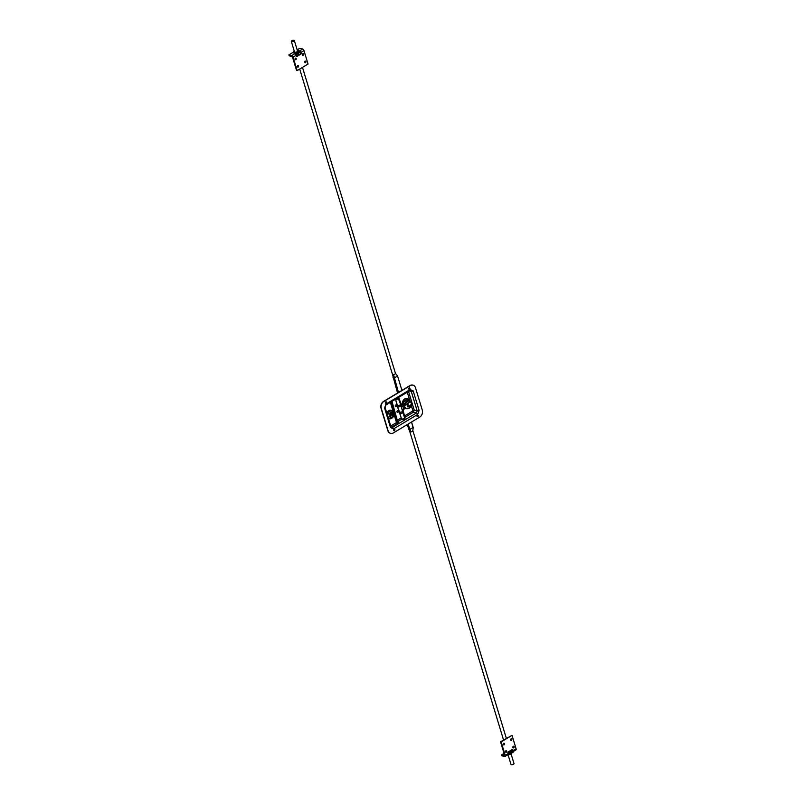 <?xml version="1.0" encoding="UTF-8"?>
<svg xmlns="http://www.w3.org/2000/svg" width="805" height="805" viewBox="0 0 805 805"><rect width="100%" height="100%" fill="white"/><g stroke="black" fill="none" stroke-linecap="round" stroke-linejoin="round"><path stroke-width="1.21" d="M412.794 385.122A5.243 4.055 104 0 0 412.673 385.092A5.243 4.055 104 0 0 409.997 385.555L383.562 401.433A5.243 4.055 104 0 0 381.077 408.387L387.819 430.584A5.243 4.055 104 0 0 390.435 433.332A5.243 4.055 104 0 0 390.566 433.362M393.353 432.929A5.243 4.055 -76 0 1 390.687 433.392A5.243 4.055 -76 0 1 388.06 430.645L381.318 408.447A5.243 4.055 -76 0 1 383.804 401.494L410.248 385.615A5.243 4.055 -76 0 1 412.915 385.152A5.243 4.055 -76 0 1 415.541 387.909L422.283 410.097A5.243 4.055 -76 0 1 419.797 417.05L393.353 432.929M393.967 430.655A0.805 0.624 104 0 0 394.349 429.125M385.675 403.375A0.805 0.624 104 0 0 386.058 401.846M417.302 416.648A0.805 0.624 104 0 0 417.674 415.118M409.01 389.358A0.805 0.624 104 0 0 409.393 387.829M394.5 430.625A0.805 0.624 -76 0 1 393.675 429.769A0.805 0.624 -76 0 1 394.913 429.81A0.805 0.624 -76 0 1 394.5 430.625M386.209 403.345A0.805 0.624 -76 0 1 385.384 402.49A0.805 0.624 -76 0 1 386.631 402.53A0.805 0.624 -76 0 1 386.209 403.345M417.825 416.618A0.805 0.624 -76 0 1 417.01 415.762A0.805 0.624 -76 0 1 418.248 415.803A0.805 0.624 -76 0 1 417.825 416.618M409.544 389.338A0.805 0.624 -76 0 1 408.719 388.473A0.805 0.624 -76 0 1 409.956 388.523A0.805 0.624 -76 0 1 409.544 389.338M393.565 428.924L417.674 414.444A1.449 0.725 -121 0 0 416.427 412.955L392.317 427.425L391.009 426.962A1.449 0.564 163.1 0 1 390.516 427.596L393.565 428.924A1.449 0.725 -121 0 0 392.317 427.425L391.532 427.163L397.408 423.641L398.566 421.126A1.047 0.936 10.6 0 1 397.298 420.431L396.996 422.011A1.047 0.936 -169.4 0 0 398.264 422.716M390.727 426.741A1.449 0.564 163.1 0 1 391.009 426.952L385.072 407.421A1.449 0.564 -16.9 0 1 384.579 408.065L390.516 427.596M417.674 414.444L419.113 410.429A1.449 0.564 163.1 0 1 417.171 410.862L416.427 412.955L413.458 412.18L414.213 410.097L408.548 391.451M419.113 410.429L413.176 390.898A1.449 0.564 163.1 0 1 411.244 391.331L417.171 410.862L414.213 410.097L412.563 411.103A1.047 0.523 -121 0 0 413.458 412.18L404.835 417.362M410.097 390.485L411.244 391.331L409.302 390.999M413.176 390.898L410.117 389.57A1.449 0.725 59 0 1 409.976 390.596L410.389 390.485M410.117 389.57L386.008 404.05A1.449 0.725 59 0 1 385.867 405.066A1.449 0.725 59 0 1 385.857 405.076L409.976 390.596M391.17 427.304L391.532 427.163A1.047 0.523 -121 0 1 390.918 426.66M390.928 402.037L396.996 422.011L396.503 422.565A1.047 0.523 -121 0 0 397.408 423.641M395.698 406.746A0.936 0.725 -76 0 1 396.151 404.935M395.899 404.945A0.936 0.725 -76 0 1 396.04 406.756A0.936 0.725 -76 0 1 395.899 404.945M397.429 412.422A0.936 0.725 -76 0 1 397.871 410.61M398.324 410.963A0.936 0.725 -76 0 1 397.066 412.1A0.936 0.725 -76 0 1 398.324 410.963M387.125 414.162A4.327 3.341 -76 0 1 389.298 410.741A4.327 3.341 -76 0 1 391.502 410.359A4.327 3.341 -76 0 1 393.856 413.77M393.092 416.839A4.327 3.341 -76 0 1 389.409 418.751A4.327 3.341 -76 0 1 388.352 418.208M386.843 413.227A4.327 3.341 -76 0 1 388.815 410.62A4.327 3.341 -76 0 1 391.019 410.238A4.327 3.341 -76 0 1 391.25 410.309M389.167 418.68A4.327 3.341 -76 0 1 388.926 418.63A4.327 3.341 -76 0 1 388.423 418.449M407.521 398.636A4.75 3.673 104 0 0 407.411 398.616A4.75 3.673 104 0 0 403.758 400.135A4.75 3.673 104 0 0 402.55 404.402M407.31 405.921L408.839 406.294L411.134 404.915A2.365 1.831 104 0 0 410.178 401.755L407.873 403.134M409.302 406.143A2.113 1.64 -76 0 1 408.346 402.983M410.017 401.977A2.113 1.64 -76 0 1 410.983 405.146M407.853 403.184A2.365 1.831 104 0 0 408.839 406.294M408.568 400.015A1.308 0.513 163.1 0 1 407.541 400.991A1.308 0.513 163.1 0 1 406.143 400.749A1.54 1.54 0 0 1 408.568 400.015M399.371 412.995L399.401 413.086A2.425 0.936 -16.9 0 0 403.164 412.643L403.627 409.554L404.744 408.558M404.281 408.658L405.046 407.4L404.502 408.538L406.676 408.688L404.835 408.527M405.046 407.4L406.676 408.688L408.256 408.688L411.174 406.938L410.872 405.207M411.184 404.784A1.308 0.503 163.1 0 1 411.214 404.835L411.194 406.938L408.276 408.688L405.549 408.407M398.958 411.758L398.988 411.868A2.465 0.956 -16.9 0 0 402.812 411.415L403.647 408.477L404.824 407.521M403.647 408.477L402.792 409.514M401.967 419.184A1.811 0.704 163.1 0 0 404.663 418.751L402.842 410.62M396.956 405.016L395.557 399.25M402.178 405.8L402.711 404.674L404.754 406.445L403.386 404.835L401.554 405.458L403.235 407.129L404.543 406.585M400.91 405.549L405.599 403.718L406.294 402.218L405.126 403.597L402.973 403.064L402.711 404.674M406.706 399.904L403.818 401.604L402.973 403.064M401.765 405.418L401.142 404.18L401.172 405.146M397.288 406.273L397.328 406.394A2.465 0.956 -16.9 0 0 401.152 405.941L403.235 407.129M390.948 417.382A2.616 2.033 -76 0 1 390.948 417.372A2.616 2.033 -76 0 1 389.509 415.189A2.616 2.033 -76 0 1 390.878 412.522A2.616 2.033 -76 0 1 392.216 412.291L392.216 412.291A2.616 2.033 104 0 0 390.878 412.522A2.616 2.033 104 0 0 389.519 415.189A2.616 2.033 104 0 0 390.948 417.382A2.616 2.033 104 0 0 393.554 415.33A2.616 2.033 104 0 0 392.216 412.291L392.216 412.291C394.198 415.43 393.776 417.131 390.948 417.382L390.948 417.382M391.22 415.601L390.334 416.125L390.123 415.43L392.548 413.971L392.468 414.847A0.936 0.725 -76 0 1 391.22 415.601L391.139 415.581A0.936 0.725 -76 0 1 392.397 414.827A0.936 0.725 -76 0 1 391.472 415.772M390.526 414.776L392.246 413.106L392.427 413.659L390.717 414.505M392.236 413.75L392.216 413.126M390.817 414.605L390.797 413.981M391.139 415.581L391.089 415.571A0.936 0.725 -76 0 1 392.075 414.635L392.045 414.635M392.367 414.796L392.448 414.032M390.304 416.034L391.089 415.571M389.68 411.264A3.804 2.938 -76 0 1 391.622 410.932A3.804 2.938 -76 0 1 392.357 411.264C394.39 414.454 394.259 416.668 391.965 417.896L390.596 418.359A3.804 2.938 -76 0 1 389.781 418.298A3.804 2.938 -76 0 1 387.708 415.139A3.804 2.938 -76 0 1 389.68 411.264M391.723 417.966A3.804 2.938 -76 0 1 390.596 418.359M402.399 404.633A4.699 3.633 -76 0 1 406.696 398.525M402.339 404.694A4.699 3.633 -76 0 1 406.807 398.525M401.937 390.395L397.559 375.985L401.937 390.395L397.559 375.985L395.456 373.389L397.559 375.985L394.078 378.078L393.524 374.546L398.455 392.488M395.476 373.45L395.456 373.389A1.57 0.614 163.1 0 1 393.524 374.546A1.57 0.614 163.1 0 1 392.448 374.295A1.57 0.614 163.1 0 1 392.448 374.285L299.712 69.069M302.489 67.399L395.456 373.379A1.57 0.614 163.1 0 1 395.456 373.389L397.559 375.985M392.488 374.436L397.569 393.021M293.986 40.25A1.57 0.614 163.1 0 1 294.318 40.492A1.57 0.614 163.1 0 1 292.99 41.538A1.57 0.614 163.1 0 1 291.309 41.407A1.57 0.614 163.1 0 1 292.215 40.522A1.57 0.614 163.1 0 1 293.986 40.25M408.044 424.114L410.942 431.883L409.695 429.498L413.176 427.405L412.874 430.715A1.57 0.614 -16.9 0 0 412.874 430.705L412.713 430.212M407.179 424.638L409.866 431.611A1.57 0.614 -16.9 0 0 409.866 431.621A1.57 0.614 -16.9 0 0 410.208 431.862A1.57 0.614 -16.9 0 0 410.942 431.883A1.57 0.614 -16.9 0 0 412.874 430.715L506.325 738.265M409.554 430.816L503.538 739.936M413.166 428.069L411.546 422.011L413.176 427.405L412.874 430.715M508.046 754.758L511.004 764.509A1.57 0.614 -16.9 0 0 511.346 764.75A1.57 0.614 -16.9 0 0 513.107 764.478A1.57 0.614 -16.9 0 0 514.013 763.593L511.054 753.842M294.64 53.261A2.606 1.006 -16.9 0 0 298.152 52.194M296.391 56.249L301.352 53.794L296.532 56.692L296.109 55.314A1.519 0.765 -121 0 0 295.918 54.851A1.519 0.765 -121 0 0 294.771 53.744L295.707 53.975L300.527 51.077L300.798 51.963L295.978 54.861L295.707 53.975M297.166 70.588L296.552 70.438L292.467 56.984L289.166 55.736L288.894 54.851L291.742 55.565A1.519 0.765 59 0 1 293.08 57.135L297.166 70.588L308.053 64.058L303.968 50.604A1.519 0.765 -121 0 0 302.63 49.025L299.591 50.846L300.527 51.077M302.63 49.025L299.782 48.32L297.176 49.88M288.894 54.851L293.402 52.144M300.758 51.993A1.519 0.765 59 0 1 300.939 52.426L301.352 53.794M300.315 52.275L300.738 53.643M304.833 62.518A0.855 0.654 104 0 0 305.196 61.069M297.437 66.956A0.855 0.654 104 0 0 297.8 65.507M295.194 59.55A0.855 0.654 104 0 0 295.556 58.111M302.579 55.112A0.855 0.654 104 0 0 302.942 53.673M302.841 53.724A0.855 0.654 -76 0 1 303.304 55.223A0.855 0.654 -76 0 1 302.841 53.724M295.455 58.161A0.855 0.654 -76 0 1 295.908 59.661A0.855 0.654 -76 0 1 295.455 58.161M297.699 65.557A0.855 0.654 -76 0 1 298.152 67.056A0.855 0.654 -76 0 1 297.699 65.557M305.095 61.12A0.855 0.654 -76 0 1 305.548 62.619A0.855 0.654 -76 0 1 305.095 61.12M296.572 54.498A2.254 0.875 -16.9 0 0 296.793 54.438A2.254 0.875 -16.9 0 0 298.715 53.331A2.254 0.875 -16.9 0 0 298.796 53.17M297.598 53.885A2.727 1.057 -16.9 0 0 298.685 53.241M294.278 51.158A2.727 1.057 -16.9 0 0 293.423 52.315A2.727 1.057 -16.9 0 0 296.2 52.577A2.727 1.057 -16.9 0 0 298.635 50.735A2.727 1.057 -16.9 0 0 297.287 50.242M294.489 51.872A1.6 0.624 -16.9 0 0 294.499 51.993A1.6 0.624 -16.9 0 0 296.129 52.144A1.6 0.624 -16.9 0 0 297.558 51.057A1.6 0.624 -16.9 0 0 297.498 50.957M293.553 52.526A2.727 1.057 -16.9 0 0 293.563 52.778A2.727 1.057 -16.9 0 0 296.341 53.029A2.727 1.057 -16.9 0 0 298.776 51.188A2.727 1.057 -16.9 0 0 298.635 50.987M513.489 751.981L508.659 754.879L508.398 753.993L513.218 751.105L513.489 751.981M507.955 754.708L508.659 754.879M504.695 756.469L501.847 755.764L501.575 754.879L504.604 755.211L500.519 741.757L501.133 741.908L505.218 755.362A1.519 0.765 59 0 1 505.067 756.428A1.519 0.765 59 0 1 504.695 756.469M504.051 753.389L501.575 754.879M507.734 754.647A1.519 0.765 -121 0 0 508.106 754.607A1.519 0.765 -121 0 0 508.337 753.983L508.398 753.993M512.483 750.743L513.218 751.105M508.337 753.983A1.519 0.765 -121 0 0 508.257 753.54L507.844 752.172L512.664 749.274L513.077 750.642A1.519 0.765 59 0 1 513.157 751.085M512.282 750.864L512.181 749.566M515.582 749.938A1.519 0.765 -121 0 0 515.955 749.898A1.519 0.765 -121 0 0 516.106 748.821L512.02 735.368L501.133 741.908M512.02 735.368L500.519 741.757M503.387 744.746A0.855 0.654 104 0 0 503.739 743.297M510.773 740.308A0.855 0.654 104 0 0 511.135 738.859M513.016 747.704A0.855 0.654 104 0 0 513.379 746.255M505.631 752.142A0.855 0.654 104 0 0 505.993 750.693M506.345 752.242A0.855 0.654 -76 0 1 505.892 750.743A0.855 0.654 -76 0 1 506.345 752.242M513.741 747.805A0.855 0.654 -76 0 1 513.278 746.305A0.855 0.654 -76 0 1 513.741 747.805M511.487 740.409A0.855 0.654 -76 0 1 511.034 738.91A0.855 0.654 -76 0 1 511.487 740.409M504.101 744.846A0.855 0.654 -76 0 1 503.638 743.347A0.855 0.654 -76 0 1 504.101 744.846M510.722 750.602A2.727 1.057 163.1 0 1 511.034 750.693L510.601 750.512A2.254 0.875 163.1 0 1 510.773 751.115A2.254 0.875 163.1 0 1 507.935 752.464M510.219 750.743A1.761 0.684 163.1 0 1 510.37 750.934A1.761 0.684 163.1 0 1 510.32 751.186A1.761 0.684 163.1 0 1 507.864 752.252M511.034 750.693A2.727 1.057 163.1 0 1 511.406 751.045A2.727 1.057 163.1 0 1 511.346 751.467A2.727 1.057 163.1 0 1 508.116 753.067M511.427 751.166A2.727 1.057 163.1 0 1 511.477 751.276A2.727 1.057 163.1 0 1 511.406 751.699A2.727 1.057 163.1 0 1 508.186 753.299M511.91 752.937A2.727 1.057 163.1 0 1 511.839 753.098A2.727 1.057 163.1 0 1 509.102 754.617M386.008 404.05L384.579 408.065M407.28 392.216L409.584 399.793M411.627 406.525L412.804 410.409M412.563 411.103L404.492 415.954M401.182 417.936L397.66 420.049A1.047 0.523 -121 0 0 398.566 421.126L401.796 419.194M393.866 413.881L396.503 422.565L390.727 426.026M391.995 401.393L397.298 420.431L391.592 401.635M390.375 402.369L393.172 411.576M407.411 398.616L407.622 398.666A4.75 3.673 104 0 0 403.969 400.196A4.75 3.673 104 0 0 402.731 403.929M406.837 399.783A3.763 2.908 104 0 0 405.378 400.669M404.734 418.741L401.725 419.093M397.157 398.294A3.673 1.419 -16.9 0 0 398.203 398.103L400.749 404.694A2.425 0.936 -16.9 0 1 396.996 405.146L401.554 418.952A2.073 0.805 -16.9 0 0 404.764 418.57L398.676 398.173M410.892 404.593L411.214 404.835A1.308 0.503 163.1 0 1 410.761 405.418L408.055 406.907L410.691 405.328M408.135 406.998L407.521 406.736L407.068 403.647L410.178 401.423A1.308 0.503 163.1 0 1 409.725 402.007L407.089 403.647L407.592 406.797M406.364 402.299L409.282 400.548L409.725 402.007L406.807 404.392L407.793 406.958M407.028 408.427L408.286 408.628L411.375 406.092M411.335 406.203L411.174 406.938M395.547 399.26L401.534 418.922M398.203 398.103L396.493 398.294M398.505 398.395L398.727 398.656A2.073 0.805 -16.9 0 1 395.678 399.179M398.485 398.405A1.811 0.704 163.1 0 1 396.07 398.948M402.128 404.835L401.162 405.509M409.282 400.548L409.363 399.733L409.282 400.548L409.363 399.733L406.736 399.844L409.413 399.723L410.178 401.423A1.308 0.503 163.1 0 0 409.896 401.222M404.754 406.445L405.599 403.718M409.212 400.467L406.294 402.218L403.818 401.604L406.716 399.854M391.099 412.784A2.365 1.831 -76 0 1 393.575 415.008A2.365 1.831 -76 0 1 390.536 416.829A2.365 1.831 -76 0 1 391.099 412.784M392.951 377.807L394.068 378.078L398.445 392.498M408.568 429.216L409.695 429.498L408.055 424.104M294.771 53.744L291.742 55.565M300.939 52.426L303.968 50.604M293.08 57.135L296.109 55.314M508.257 753.54L505.218 755.362M516.106 748.821L513.077 750.642M385.867 405.066L385.072 407.421M410.339 401.816L409.916 400.568M409.322 399.703L407.622 398.666M407.109 408.849L405.318 408.407M405.036 418.228L403.567 412.14M401.142 404.18L398.988 398.304L398.213 398.083M402.279 404.744L403.798 401.604M389.781 418.298C386.984 417.543 386.913 415.199 389.58 411.275L391.622 410.932M298.685 54.871L298.333 53.714M297.568 51.178L294.318 40.492M294.56 52.094L291.309 41.407M411.546 422.011L413.186 427.395M508.106 754.607L505.067 756.428M515.955 749.898L513.328 751.478"/></g></svg>
